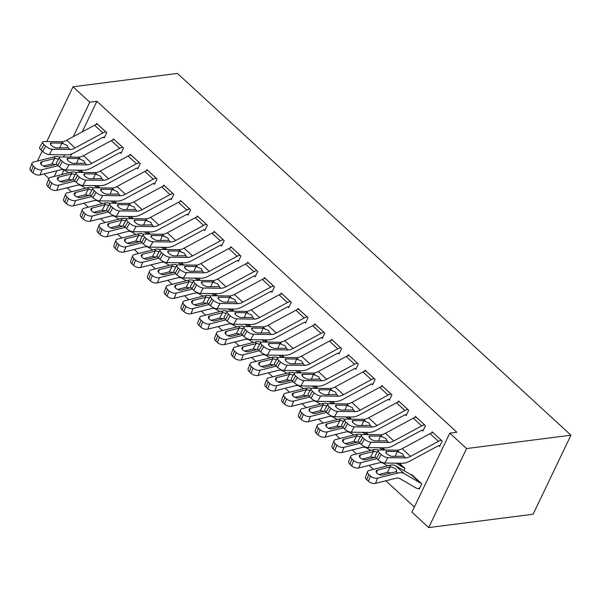 <?xml version="1.0" encoding="UTF-8"?>
<svg xmlns="http://www.w3.org/2000/svg" width="601" height="601" viewBox="0 0 601 601"><rect width="100%" height="100%" fill="white"/><g stroke="black" fill="none" stroke-linecap="round" stroke-linejoin="round"><path stroke-width="0.9" d="M67.117 187.782L71.466 191.779M83.892 203.198L88.242 207.202M100.667 218.621L105.017 222.618M117.443 234.044L121.793 238.041M134.218 249.468L138.568 253.464M150.994 264.883L155.343 268.887M167.769 280.306L172.119 284.303M184.545 295.73L188.894 299.726M201.32 311.153L205.662 315.149M218.095 326.576L222.438 330.573M234.863 341.992L239.213 345.988M251.639 357.415L255.988 361.411M268.414 372.838L272.764 376.835M285.19 388.261L289.539 392.258M301.965 403.677L306.315 407.673M318.74 419.1L323.09 423.096M335.516 434.523L339.865 438.52M352.291 449.946L356.641 453.943M369.067 465.362L373.416 469.358M385.842 480.785L414.389 507.026M48.921 178.459L44.008 173.952M82.232 131.852L96.874 101.291L456.865 432.239L449.788 433.141L411.918 512.172L428.693 527.595L533.087 514.223L570.95 435.192L177.408 73.405L73.022 86.777L89.797 102.2L73.269 136.682M99.841 187.865L97.422 185.641M120.11 152.654L120.944 153.428L123.505 148.086L113.439 138.831L112.92 139.92M133.392 218.711L130.973 216.48M153.661 183.5L154.495 184.267L157.056 178.925L146.99 169.677L146.471 170.767M166.943 249.55L164.524 247.327M187.211 214.339L188.045 215.113L190.607 209.772L180.54 200.516L180.015 201.605M200.494 280.397L198.075 278.173M220.755 245.185L221.596 245.952L224.158 240.61L214.091 231.362L213.565 232.452M234.044 311.235L231.618 309.012M254.306 276.024L255.147 276.798L257.701 271.457L247.642 262.201L247.116 263.291M267.595 342.082L265.169 339.858M287.856 306.871L288.698 307.637L291.252 302.295L281.193 293.048L280.667 294.137M301.139 372.92L298.72 370.697M321.407 337.709L322.249 338.483L324.803 333.142L314.736 323.886L314.218 324.976M334.689 403.767L332.27 401.543M354.958 368.556L355.8 369.322L358.354 363.981L348.287 354.733L347.769 355.822M368.24 434.606L365.821 432.382M388.509 399.395L389.343 400.168L391.905 394.827L381.838 385.572L381.319 386.661M403.917 470.621L404.984 468.389L399.372 463.228M422.06 430.241L422.894 431.007L425.455 425.673L415.389 416.418L414.87 417.507M71.669 153.901L70.144 157.071M63.961 169.985L61.76 174.583M438.835 445.657L439.669 446.43L442.231 441.089L432.164 431.841L431.646 432.93M418.364 488.38L419.205 489.146L421.759 483.813L411.7 474.557L411.482 475.015M405.284 414.818L406.118 415.591L408.68 410.25L398.613 400.995L398.095 402.084M385.016 450.029L382.597 447.805M371.734 383.971L372.575 384.745L375.129 379.404L365.062 370.156L364.544 371.245M351.465 419.19L349.046 416.959M338.183 353.133L339.024 353.906L341.578 348.565L331.512 339.31L330.993 340.399M317.914 388.344L315.495 386.12M304.632 322.286L305.473 323.06L308.028 317.719L297.968 308.471L297.442 309.56M284.363 357.497L281.944 355.274M271.081 291.447L271.922 292.214L274.477 286.88L264.417 277.624L263.892 278.714M250.82 326.659L248.393 324.435M237.53 260.601L238.372 261.375L240.933 256.034L230.867 246.786L230.341 247.875M217.269 295.812L214.85 293.589M206.541 224.421L206.504 224.428A9.255 4.695 132.6 0 0 203.589 225.443L175.71 240.49A13.222 6.709 -47.4 0 1 170.556 241.993L152.985 241.767L149.934 247.139L167.506 247.364A19.833 10.059 -47.4 0 0 175.229 245.103L203.115 230.055A2.644 1.345 132.6 0 1 203.949 229.762L204.821 230.529L207.383 225.195L197.316 215.939L196.79 217.029M183.718 264.973L181.299 262.75M170.436 198.916L171.27 199.69L173.832 194.348L163.765 185.093L163.239 186.19M150.167 234.127L147.748 231.903M136.885 168.077L137.719 168.843L140.281 163.51L130.214 154.254L129.696 155.343M116.617 203.288L114.198 201.065M103.334 137.231L104.168 138.005L106.73 132.663L96.663 123.408L96.145 124.505M83.066 172.442L80.647 170.218M64.592 154.81L63.548 156.989M56.982 170.692L54.21 176.476M73.022 86.777L46.773 141.566M42.213 151.084L37.435 161.053M96.874 101.291L89.797 102.2M449.788 433.141L466.556 448.564L570.95 435.192M428.693 527.595L466.556 448.564M441.389 440.323L441.352 440.323A9.255 4.695 132.6 0 0 438.445 441.337L410.558 456.384A13.222 6.709 -47.4 0 1 405.405 457.894L387.833 457.669L384.783 463.04A5.289 1.886 -150.4 0 1 378.149 459.908L381.199 454.544A5.289 1.886 29.6 0 0 387.833 457.669M440.12 445.491L438.798 445.664A2.644 1.345 132.6 0 0 437.964 445.957L410.077 460.997A19.833 10.059 -47.4 0 1 402.354 463.266L384.783 463.04M433.005 432.607L432.968 432.615A9.255 4.695 132.6 0 0 430.053 433.629L402.167 448.677A13.222 6.709 -47.4 0 1 397.021 450.187L379.441 449.961A5.289 1.886 29.6 0 0 378.202 450.427A5.289 1.886 29.6 0 0 379.524 452.996L381.199 454.544M379.524 452.996L376.466 458.368L378.149 459.908M376.466 458.368A5.289 1.886 -150.4 0 1 375.152 455.798L378.202 450.427M395.218 456.392L397.314 451.554L402.73 453.898L403.602 456.234L392.228 456.354A4.23 1.51 -150.4 0 1 386.916 453.853A4.23 1.51 -150.4 0 1 385.865 451.802A4.23 1.51 -150.4 0 1 386.856 451.419L386.045 452.846M397.314 451.554L386.856 451.419M403.729 456.039L405.405 457.894M420.925 483.039L412.504 475.331A2.644 1.345 -47.4 0 1 411.858 475.233L395.683 465.828A19.833 10.059 132.6 0 0 389.26 465.377L369.157 470.433A5.289 2.787 21.2 0 0 367.579 471.605A5.289 2.787 21.2 0 0 368.759 474.459L366.73 479.696A5.289 2.787 -158.8 0 1 365.551 476.841L367.579 471.605M420.888 483.046A2.644 1.345 -47.4 0 1 420.242 482.941L404.075 473.543A19.833 10.059 132.6 0 0 397.652 473.092L377.541 478.141L375.512 483.384A5.289 2.787 -158.8 0 1 368.405 481.243L366.73 479.696M419.656 488.215L418.326 488.38A9.255 4.695 -47.4 0 1 416.072 488.035L399.898 478.629A13.222 6.709 132.6 0 0 395.616 478.328L375.512 483.384M390.815 466.812L395.804 468.855L396.78 471.056L395.571 471.845L382.784 475.06A4.23 2.231 -158.8 0 1 377.097 473.348A4.23 2.231 -158.8 0 1 376.158 471.064A4.23 2.231 -158.8 0 1 377.42 470.125L390.815 466.812L389.26 465.377M368.405 481.243L370.434 476L368.759 474.459M370.434 476A5.289 2.787 21.2 0 0 377.541 478.141M391.153 472.957L387.344 472.356L378.863 474.49M424.614 424.899L424.584 424.899A9.255 4.695 132.6 0 0 421.669 425.921L393.783 440.961A13.222 6.709 -47.4 0 1 388.637 442.471L371.057 442.246L368.007 447.617A5.289 1.886 -150.4 0 1 361.374 444.492L364.424 439.121A5.289 1.886 29.6 0 0 371.057 442.246M423.344 430.076L422.022 430.241A2.644 1.345 132.6 0 0 421.188 430.534L393.302 445.581A19.833 10.059 -47.4 0 1 385.579 447.843L368.007 447.617M416.23 417.192L416.192 417.192A9.255 4.695 132.6 0 0 413.278 418.206L385.391 433.253A13.222 6.709 -47.4 0 1 380.245 434.763L362.673 434.538A5.289 1.886 29.6 0 0 361.426 435.004A5.289 1.886 29.6 0 0 362.749 437.581L364.424 439.121M362.749 437.581L359.691 442.945L361.374 444.492M359.691 442.945A5.289 1.886 -150.4 0 1 358.376 440.375L361.426 435.004M378.442 440.976L380.538 436.138L385.955 438.475L386.826 440.811L375.452 440.931A4.23 1.51 -150.4 0 1 370.141 438.437A4.23 1.51 -150.4 0 1 369.089 436.379A4.23 1.51 -150.4 0 1 370.081 436.003L369.269 437.423M380.538 436.138L370.081 436.003M386.954 440.623L388.637 442.471M407.839 409.476L407.809 409.484A9.255 4.695 132.6 0 0 404.894 410.498L377.007 425.546A13.222 6.709 -47.4 0 1 371.861 427.048L354.282 426.823L351.232 432.194A5.289 1.886 -150.4 0 1 344.598 429.069L347.648 423.697A5.289 1.886 29.6 0 0 354.282 426.823M406.569 414.652L405.247 414.825A2.644 1.345 132.6 0 0 404.413 415.111L376.526 430.158A19.833 10.059 -47.4 0 1 368.804 432.42L351.232 432.194M399.455 401.768L399.417 401.768A9.255 4.695 132.6 0 0 396.502 402.783L368.616 417.83A13.222 6.709 -47.4 0 1 363.47 419.34L345.898 419.115A5.289 1.886 29.6 0 0 344.651 419.588A5.289 1.886 29.6 0 0 345.973 422.157L347.648 423.697M345.973 422.157L342.923 427.529L344.598 429.069M342.923 427.529A5.289 1.886 -150.4 0 1 341.601 424.952L344.651 419.588M361.667 425.553L363.763 420.715L369.179 423.051L370.051 425.388L358.677 425.516A4.23 1.51 -150.4 0 1 353.365 423.014A4.23 1.51 -150.4 0 1 352.314 420.955A4.23 1.51 -150.4 0 1 353.305 420.58L352.494 422M363.763 420.715L353.305 420.58M370.178 425.2L371.861 427.048M378.45 450.172A19.833 10.059 132.6 0 0 372.485 449.954L352.381 455.01A5.289 2.787 21.2 0 0 350.804 456.182A5.289 2.787 21.2 0 0 351.983 459.036L349.955 464.28A5.289 2.787 -158.8 0 1 348.775 461.425L350.804 456.182M404.15 467.616L404.112 467.623A2.644 1.345 -47.4 0 1 403.466 467.518L396.006 463.183M376.819 458.691L360.765 462.725L358.737 467.961A5.289 2.787 -158.8 0 1 351.63 465.82L349.955 464.28M387.585 465.798L383.122 463.206A13.222 6.709 132.6 0 0 378.84 462.905L358.737 467.961M375.475 457.256L366.009 459.637A4.23 2.231 -158.8 0 1 360.33 457.924A4.23 2.231 -158.8 0 1 359.383 455.641A4.23 2.231 -158.8 0 1 360.645 454.702L374.04 451.389L377.21 452.17M351.63 465.82L353.666 460.584L351.983 459.036M353.666 460.584A5.289 2.787 21.2 0 0 360.765 462.725M374.378 457.534L370.569 456.933L362.095 459.066M361.674 434.748A19.833 10.059 132.6 0 0 355.709 434.538L335.606 439.586A5.289 2.787 21.2 0 0 334.028 440.766A5.289 2.787 21.2 0 0 335.208 443.621L333.179 448.857A5.289 2.787 -158.8 0 1 332 446.002L334.028 440.766M383.085 450.006L379.231 447.76M360.044 443.268L343.997 447.302L341.961 452.538A5.289 2.787 -158.8 0 1 334.855 450.397L333.179 448.857M370.809 450.382L366.347 447.79A13.222 6.709 132.6 0 0 362.065 447.482L341.961 452.538M358.707 441.833L349.234 444.214A4.23 2.231 -158.8 0 1 343.554 442.501A4.23 2.231 -158.8 0 1 342.608 440.217A4.23 2.231 -158.8 0 1 343.87 439.278L357.272 435.965L360.435 436.754M334.855 450.397L336.891 445.161L335.208 443.621M336.891 445.161A5.289 2.787 21.2 0 0 343.997 447.302M357.603 442.111L353.794 441.51L345.32 443.643M391.063 394.053L391.033 394.061A9.255 4.695 132.6 0 0 388.118 395.075L360.232 410.122A13.222 6.709 -47.4 0 1 355.086 411.632L337.507 411.407L334.457 416.771A5.289 1.886 -150.4 0 1 327.823 413.646L330.873 408.274A5.289 1.886 29.6 0 0 337.507 411.407M389.794 399.229L388.471 399.402A2.644 1.345 132.6 0 0 387.637 399.688L359.759 414.735A19.833 10.059 -47.4 0 1 352.036 416.996L334.457 416.771M382.679 386.345L382.642 386.353A9.255 4.695 132.6 0 0 379.727 387.367L351.848 402.407A13.222 6.709 -47.4 0 1 346.694 403.917L329.123 403.692A5.289 1.886 29.6 0 0 327.876 404.165A5.289 1.886 29.6 0 0 329.198 406.734L330.873 408.274M329.198 406.734L326.148 412.106L327.823 413.646M326.148 412.106A5.289 1.886 -150.4 0 1 324.825 409.536L327.876 404.165M344.891 410.13L346.987 405.292L352.404 407.628L353.275 409.972L341.901 410.092A4.23 1.51 -150.4 0 1 336.59 407.591A4.23 1.51 -150.4 0 1 335.538 405.532A4.23 1.51 -150.4 0 1 336.53 405.157L335.726 406.584M346.987 405.292L336.53 405.157M353.403 409.777L355.086 411.632M365.904 370.922L374.258 378.638A9.255 4.695 132.6 0 0 371.343 379.652L343.456 394.699A13.222 6.709 -47.4 0 1 338.31 396.209L320.731 395.984L317.681 401.355A5.289 1.886 -150.4 0 1 311.048 398.223L314.098 392.859A5.289 1.886 29.6 0 0 320.731 395.984M373.018 383.806L371.696 383.979A2.644 1.345 132.6 0 0 370.862 384.272L342.983 399.312A19.833 10.059 -47.4 0 1 335.26 401.581L317.681 401.355M365.866 370.93A9.255 4.695 132.6 0 0 362.951 371.944L335.073 386.991A13.222 6.709 -47.4 0 1 329.919 388.501L312.347 388.269A5.289 1.886 29.6 0 0 311.1 388.742A5.289 1.886 29.6 0 0 312.422 391.311L314.098 392.859M312.422 391.311L309.372 396.683L311.048 398.223M309.372 396.683A5.289 1.886 -150.4 0 1 308.05 394.113L311.1 388.742M328.116 394.707L330.212 389.869L335.628 392.205L336.5 394.549L325.126 394.669A4.23 1.51 -150.4 0 1 319.815 392.168A4.23 1.51 -150.4 0 1 318.763 390.117A4.23 1.51 -150.4 0 1 319.755 389.733L318.951 391.161M330.212 389.869L319.755 389.733M336.635 394.354L338.31 396.209M344.906 419.325A19.833 10.059 132.6 0 0 338.934 419.115L318.83 424.171A5.289 2.787 21.2 0 0 317.253 425.343A5.289 2.787 21.2 0 0 318.432 428.197L316.404 433.434A5.289 2.787 -158.8 0 1 315.224 430.579L317.253 425.343M366.31 434.583L362.456 432.337M343.269 427.844L327.222 431.879L325.186 437.115A5.289 2.787 -158.8 0 1 318.079 434.974L316.404 433.434M354.034 434.959L349.572 432.367A13.222 6.709 132.6 0 0 345.29 432.066L325.186 437.115M341.931 426.417L332.458 428.791A4.23 2.231 -158.8 0 1 326.779 427.078A4.23 2.231 -158.8 0 1 325.832 424.794A4.23 2.231 -158.8 0 1 327.094 423.863L340.497 420.542L343.659 421.331M318.079 434.974L320.115 429.738L318.432 428.197M320.115 429.738A5.289 2.787 21.2 0 0 327.222 431.879M340.827 426.687L337.018 426.094L328.544 428.22M328.131 403.91A19.833 10.059 132.6 0 0 322.159 403.692L302.055 408.748A5.289 2.787 21.2 0 0 300.477 409.92A5.289 2.787 21.2 0 0 301.657 412.774L299.629 418.011A5.289 2.787 -158.8 0 1 298.449 415.156L300.477 409.92M349.542 419.16L345.68 416.921M326.493 412.421L310.447 416.455L308.411 421.699A5.289 2.787 -158.8 0 1 301.304 419.558L299.629 418.011M337.259 419.536L332.796 416.944A13.222 6.709 132.6 0 0 328.522 416.643L308.411 421.699M325.156 410.994L315.683 413.375A4.23 2.231 -158.8 0 1 310.003 411.662A4.23 2.231 -158.8 0 1 309.057 409.379A4.23 2.231 -158.8 0 1 310.319 408.44L323.721 405.127L326.884 405.908M301.304 419.558L303.34 414.314L301.657 412.774M303.34 414.314A5.289 2.787 21.2 0 0 310.447 416.455M324.052 411.272L320.25 410.671L311.769 412.804M357.512 363.214L357.482 363.214A9.255 4.695 132.6 0 0 354.567 364.236L326.681 379.276A13.222 6.709 -47.4 0 1 321.535 380.786L303.956 380.561L300.906 385.932A5.289 1.886 -150.4 0 1 294.272 382.807L297.322 377.436A5.289 1.886 29.6 0 0 303.956 380.561M356.243 368.39L354.921 368.556A2.644 1.345 132.6 0 0 354.087 368.849L326.208 383.896A19.833 10.059 -47.4 0 1 318.485 386.158L300.906 385.932M349.128 355.499L349.091 355.507A9.255 4.695 132.6 0 0 346.176 356.521L318.297 371.568A13.222 6.709 -47.4 0 1 313.144 373.078L295.572 372.853A5.289 1.886 29.6 0 0 294.325 373.319A5.289 1.886 29.6 0 0 295.647 375.895L297.322 377.436M295.647 375.895L292.597 381.259L294.272 382.807M292.597 381.259A5.289 1.886 -150.4 0 1 291.275 378.69L294.325 373.319M311.341 379.291L313.437 374.446L318.853 376.789L319.724 379.126L308.351 379.246A4.23 1.51 -150.4 0 1 303.039 376.752A4.23 1.51 -150.4 0 1 301.987 374.693A4.23 1.51 -150.4 0 1 302.979 374.318L302.175 375.738M313.437 374.446L302.979 374.318M319.86 378.938L321.535 380.786M311.356 388.486A19.833 10.059 132.6 0 0 305.391 388.269L285.28 393.324A5.289 2.787 21.2 0 0 283.702 394.496A5.289 2.787 21.2 0 0 284.889 397.351L282.853 402.595A5.289 2.787 -158.8 0 1 281.674 399.74L283.702 394.496M332.766 403.737L328.905 401.498M309.718 397.006L293.671 401.04L291.635 406.276A5.289 2.787 -158.8 0 1 284.528 404.135L282.853 402.595M320.483 404.112L316.028 401.521A13.222 6.709 132.6 0 0 311.746 401.22L291.635 406.276M308.381 395.571L298.907 397.952A4.23 2.231 -158.8 0 1 293.228 396.239A4.23 2.231 -158.8 0 1 292.281 393.955A4.23 2.231 -158.8 0 1 293.543 393.016L306.946 389.703L310.108 390.485M284.528 404.135L286.564 398.899L284.889 397.351M286.564 398.899A5.289 2.787 21.2 0 0 293.671 401.04M307.276 395.849L303.475 395.248L294.993 397.381M340.744 347.791L340.707 347.799A9.255 4.695 132.6 0 0 337.792 348.813L309.906 363.86A13.222 6.709 -47.4 0 1 304.76 365.363L287.18 365.138L284.13 370.509A5.289 1.886 -150.4 0 1 277.497 367.384L280.547 362.012A5.289 1.886 29.6 0 0 287.18 365.138M339.467 352.967L338.145 353.133A2.644 1.345 132.6 0 0 337.311 353.426L309.432 368.473A19.833 10.059 -47.4 0 1 301.71 370.734L284.13 370.509M332.353 340.083L332.315 340.083A9.255 4.695 132.6 0 0 329.401 341.098L301.522 356.145A13.222 6.709 -47.4 0 1 296.368 357.655L278.796 357.43A5.289 1.886 29.6 0 0 277.549 357.903A5.289 1.886 29.6 0 0 278.872 360.472L280.547 362.012M278.872 360.472L275.821 365.844L277.497 367.384M275.821 365.844A5.289 1.886 -150.4 0 1 274.499 363.267L277.549 357.903M294.565 363.868L296.661 359.03L302.078 361.366L302.949 363.703L291.575 363.83A4.23 1.51 -150.4 0 1 286.271 361.329A4.23 1.51 -150.4 0 1 285.212 359.27A4.23 1.51 -150.4 0 1 286.204 358.895L285.4 360.315M296.661 359.03L286.204 358.895M303.084 363.515L304.76 365.363M294.58 373.063A19.833 10.059 132.6 0 0 288.615 372.853L268.504 377.901A5.289 2.787 21.2 0 0 266.934 379.073A5.289 2.787 21.2 0 0 268.114 381.928L266.078 387.172A5.289 2.787 -158.8 0 1 264.898 384.317L266.934 379.073M315.991 388.321L312.129 386.075M292.942 381.582L276.896 385.617L274.86 390.853A5.289 2.787 -158.8 0 1 267.753 388.712L266.078 387.172M303.708 388.697L299.253 386.097A13.222 6.709 132.6 0 0 294.971 385.797L274.86 390.853M291.605 380.148L282.139 382.529A4.23 2.231 -158.8 0 1 276.452 380.816A4.23 2.231 -158.8 0 1 275.506 378.532A4.23 2.231 -158.8 0 1 276.768 377.593L290.17 374.28L293.333 375.069M267.753 388.712L269.789 383.476L268.114 381.928M269.789 383.476A5.289 2.787 21.2 0 0 276.896 385.617M290.501 380.425L286.7 379.824L278.218 381.958M323.969 332.368L323.931 332.376A9.255 4.695 132.6 0 0 321.017 333.39L293.13 348.437A13.222 6.709 -47.4 0 1 287.984 349.947L270.405 349.722L267.355 355.086A5.289 1.886 -150.4 0 1 260.721 351.961L263.771 346.589A5.289 1.886 29.6 0 0 270.405 349.722M322.692 337.544L321.37 337.717A2.644 1.345 132.6 0 0 320.543 338.002L292.657 353.05A19.833 10.059 -47.4 0 1 284.934 355.311L267.355 355.086M315.578 324.66L315.54 324.668A9.255 4.695 132.6 0 0 312.633 325.682L284.746 340.722A13.222 6.709 -47.4 0 1 279.593 342.232L262.021 342.007A5.289 1.886 29.6 0 0 260.774 342.48A5.289 1.886 29.6 0 0 262.096 345.049L263.771 346.589M262.096 345.049L259.046 350.421L260.721 351.961M259.046 350.421A5.289 1.886 -150.4 0 1 257.724 347.851L260.774 342.48M277.79 348.445L279.886 343.607L285.31 345.943L286.174 348.287L274.8 348.407A4.23 1.51 -150.4 0 1 269.496 345.906A4.23 1.51 -150.4 0 1 268.437 343.847A4.23 1.51 -150.4 0 1 269.436 343.471L268.624 344.899M279.886 343.607L269.436 343.471M286.309 348.092L287.984 349.947M277.805 357.64A19.833 10.059 132.6 0 0 271.84 357.43L251.729 362.486A5.289 2.787 21.2 0 0 250.159 363.658A5.289 2.787 21.2 0 0 251.338 366.512L249.302 371.749A5.289 2.787 -158.8 0 1 248.123 368.894L250.159 363.658M299.215 372.898L295.354 370.652M276.167 366.159L260.12 370.193L258.084 375.43A5.289 2.787 -158.8 0 1 250.985 373.289L249.302 371.749M286.932 373.274L282.478 370.682A13.222 6.709 132.6 0 0 278.195 370.381L258.084 375.43M274.83 364.732L265.364 367.106A4.23 2.231 -158.8 0 1 259.677 365.393A4.23 2.231 -158.8 0 1 258.73 363.109A4.23 2.231 -158.8 0 1 259.993 362.178L273.395 358.857L276.558 359.646M250.985 373.289L253.013 368.052L251.338 366.512M253.013 368.052A5.289 2.787 21.2 0 0 260.12 370.193M273.725 365.002L269.924 364.409L261.443 366.535M307.194 316.952L307.156 316.952A9.255 4.695 132.6 0 0 304.241 317.967L276.355 333.014A13.222 6.709 -47.4 0 1 271.209 334.524L253.63 334.299L250.579 339.67A5.289 1.886 -150.4 0 1 243.946 336.537L246.996 331.174A5.289 1.886 29.6 0 0 253.63 334.299M305.917 322.121L304.594 322.294A2.644 1.345 132.6 0 0 303.768 322.587L275.882 337.627A19.833 10.059 -47.4 0 1 268.159 339.896L250.579 339.67M298.802 309.237L298.765 309.245A9.255 4.695 132.6 0 0 295.857 310.259L267.971 325.306A13.222 6.709 -47.4 0 1 262.825 326.816L245.246 326.583A5.289 1.886 29.6 0 0 244.006 327.057A5.289 1.886 29.6 0 0 245.321 329.626L246.996 331.174M245.321 329.626L242.271 334.997L243.946 336.537M242.271 334.997A5.289 1.886 -150.4 0 1 240.948 332.428L244.006 327.057M261.014 333.022L263.11 328.184L268.534 330.52L269.398 332.864L258.024 332.984A4.23 1.51 -150.4 0 1 252.72 330.482A4.23 1.51 -150.4 0 1 251.661 328.424A4.23 1.51 -150.4 0 1 252.66 328.048L251.849 329.476M263.11 328.184L252.66 328.048M269.533 332.669L271.209 334.524M261.029 342.224A19.833 10.059 132.6 0 0 255.064 342.007L234.953 347.062A5.289 2.787 21.2 0 0 233.383 348.234A5.289 2.787 21.2 0 0 234.563 351.089L232.527 356.325A5.289 2.787 -158.8 0 1 231.347 353.471L233.383 348.234M282.44 357.475L278.579 355.236M259.392 350.736L243.345 354.77L241.309 360.014A5.289 2.787 -158.8 0 1 234.21 357.873L232.527 356.325M270.157 357.85L265.702 355.259A13.222 6.709 132.6 0 0 261.42 354.958L241.309 360.014M258.054 349.309L248.589 351.69A4.23 2.231 -158.8 0 1 242.902 349.977A4.23 2.231 -158.8 0 1 241.955 347.694A4.23 2.231 -158.8 0 1 243.217 346.754L256.619 343.441L259.782 344.223M234.21 357.873L236.238 352.629L234.563 351.089M236.238 352.629A5.289 2.787 21.2 0 0 243.345 354.77M256.95 349.587L253.149 348.986L244.667 351.119M290.418 301.529L290.381 301.529A9.255 4.695 132.6 0 0 287.466 302.543L259.579 317.591A13.222 6.709 -47.4 0 1 254.433 319.101L236.854 318.876L233.804 324.247A5.289 1.886 -150.4 0 1 227.17 321.122L230.221 315.75A5.289 1.886 29.6 0 0 236.854 318.876M289.149 306.705L287.819 306.871A2.644 1.345 132.6 0 0 286.993 307.164L259.106 322.211A19.833 10.059 -47.4 0 1 251.383 324.472L233.804 324.247M282.027 293.814L281.997 293.821A9.255 4.695 132.6 0 0 279.082 294.836L251.195 309.883A13.222 6.709 -47.4 0 1 246.049 311.393L228.47 311.168A5.289 1.886 29.6 0 0 227.231 311.634A5.289 1.886 29.6 0 0 228.545 314.21L230.221 315.75M228.545 314.21L225.495 319.574L227.17 321.122M225.495 319.574A5.289 1.886 -150.4 0 1 224.173 317.005L227.231 311.634M244.246 317.606L246.335 312.76L251.759 315.104L252.63 317.441L241.249 317.561A4.23 1.51 -150.4 0 1 235.945 315.059A4.23 1.51 -150.4 0 1 234.886 313.008A4.23 1.51 -150.4 0 1 235.885 312.633L235.074 314.053M246.335 312.76L235.885 312.633M252.758 317.253L254.433 319.101M244.254 326.801A19.833 10.059 132.6 0 0 238.289 326.583L218.178 331.639A5.289 2.787 21.2 0 0 216.608 332.811A5.289 2.787 21.2 0 0 217.787 335.666L215.751 340.91A5.289 2.787 -158.8 0 1 214.572 338.055L216.608 332.811M265.665 342.052L261.803 339.813M242.616 335.32L226.569 339.355L224.541 344.591A5.289 2.787 -158.8 0 1 217.434 342.45L215.751 340.91M253.382 342.427L248.927 339.835A13.222 6.709 132.6 0 0 244.645 339.535L224.541 344.591M241.279 333.886L231.813 336.267A4.23 2.231 -158.8 0 1 226.126 334.554A4.23 2.231 -158.8 0 1 225.18 332.27A4.23 2.231 -158.8 0 1 226.442 331.331L239.844 328.018L243.014 328.8M217.434 342.45L219.463 337.206L217.787 335.666M219.463 337.206A5.289 2.787 21.2 0 0 226.569 339.355M240.175 334.164L236.373 333.563L227.892 335.696M273.643 286.106L273.605 286.114A9.255 4.695 132.6 0 0 270.69 287.128L242.804 302.175A13.222 6.709 -47.4 0 1 237.658 303.678L220.086 303.452L217.029 308.824A5.289 1.886 -150.4 0 1 210.395 305.699L213.445 300.327A5.289 1.886 29.6 0 0 220.086 303.452M272.373 291.282L271.051 291.447A2.644 1.345 132.6 0 0 270.217 291.74L242.331 306.788A19.833 10.059 -47.4 0 1 234.608 309.049L217.029 308.824M265.251 278.398L265.221 278.398A9.255 4.695 132.6 0 0 262.306 279.412L234.42 294.46A13.222 6.709 -47.4 0 1 229.274 295.97L211.695 295.745A5.289 1.886 29.6 0 0 210.455 296.218A5.289 1.886 29.6 0 0 211.77 298.787L213.445 300.327M211.77 298.787L208.72 304.159L210.395 305.699M208.72 304.159A5.289 1.886 -150.4 0 1 207.398 301.582L210.455 296.218M227.471 302.183L229.559 297.345L234.983 299.681L235.855 302.018L224.474 302.145A4.23 1.51 -150.4 0 1 219.17 299.644A4.23 1.51 -150.4 0 1 218.11 297.585A4.23 1.51 -150.4 0 1 219.11 297.21L218.298 298.629M229.559 297.345L219.11 297.21M235.983 301.83L237.658 303.678M227.478 311.378A19.833 10.059 132.6 0 0 221.514 311.168L201.41 316.216A5.289 2.787 21.2 0 0 199.832 317.388A5.289 2.787 21.2 0 0 201.012 320.243L198.976 325.487A5.289 2.787 -158.8 0 1 197.797 322.632L199.832 317.388M248.889 326.636L245.028 324.39M225.841 319.897L209.794 323.931L207.766 329.168A5.289 2.787 -158.8 0 1 200.659 327.027L198.976 325.487M236.606 327.012L232.151 324.412A13.222 6.709 132.6 0 0 227.869 324.112L207.766 329.168M224.504 318.462L215.038 320.844A4.23 2.231 -158.8 0 1 209.351 319.131A4.23 2.231 -158.8 0 1 208.404 316.847A4.23 2.231 -158.8 0 1 209.666 315.908L223.069 312.595L226.239 313.384M200.659 327.027L202.687 321.79L201.012 320.243M202.687 321.79A5.289 2.787 21.2 0 0 209.794 323.931M223.407 318.74L219.598 318.139L211.116 320.273M256.867 270.683L256.83 270.69A9.255 4.695 132.6 0 0 253.915 271.705L226.036 286.752A13.222 6.709 -47.4 0 1 220.883 288.262L203.311 288.037L200.253 293.401A5.289 1.886 -150.4 0 1 193.62 290.275L196.677 284.904A5.289 1.886 29.6 0 0 203.311 288.037M255.598 275.859L254.276 276.032A2.644 1.345 132.6 0 0 253.442 276.317L225.555 291.365A19.833 10.059 -47.4 0 1 217.832 293.626L200.253 293.401M248.476 262.975L248.446 262.983A9.255 4.695 132.6 0 0 245.531 263.997L217.645 279.037A13.222 6.709 -47.4 0 1 212.499 280.547L194.919 280.321A5.289 1.886 29.6 0 0 193.68 280.795A5.289 1.886 29.6 0 0 194.994 283.364L196.677 284.904M194.994 283.364L191.944 288.735L193.62 290.275M191.944 288.735A5.289 1.886 -150.4 0 1 190.63 286.166L193.68 280.795M210.696 286.76L212.784 281.922L218.208 284.258L219.08 286.602L207.698 286.722A4.23 1.51 -150.4 0 1 202.394 284.22A4.23 1.51 -150.4 0 1 201.335 282.162A4.23 1.51 -150.4 0 1 202.334 281.786L201.523 283.214M212.784 281.922L202.334 281.786M219.207 286.407L220.883 288.262M210.703 295.955A19.833 10.059 132.6 0 0 204.738 295.745L184.635 300.8A5.289 2.787 21.2 0 0 183.057 301.972A5.289 2.787 21.2 0 0 184.237 304.827L182.201 310.063A5.289 2.787 -158.8 0 1 181.021 307.209L183.057 301.972M232.114 311.213L228.252 308.967M209.065 304.474L193.019 308.508L190.99 313.745A5.289 2.787 -158.8 0 1 183.883 311.603L182.201 310.063M219.831 311.588L215.376 308.997A13.222 6.709 132.6 0 0 211.094 308.696L190.99 313.745M207.728 303.047L198.262 305.421A4.23 2.231 -158.8 0 1 192.575 303.708A4.23 2.231 -158.8 0 1 191.636 301.424A4.23 2.231 -158.8 0 1 192.891 300.485L206.293 297.172L209.464 297.961M183.883 311.603L185.912 306.367L184.237 304.827M185.912 306.367A5.289 2.787 21.2 0 0 193.019 308.508M206.631 303.317L202.822 302.724L194.341 304.85M240.092 255.267L240.054 255.267A9.255 4.695 132.6 0 0 237.14 256.281L209.261 271.329A13.222 6.709 -47.4 0 1 204.107 272.839L186.535 272.614L183.485 277.985A5.289 1.886 -150.4 0 1 176.844 274.852L179.902 269.488A5.289 1.886 29.6 0 0 186.535 272.614M238.822 260.436L237.5 260.609A2.644 1.345 132.6 0 0 236.666 260.902L208.78 275.942A19.833 10.059 -47.4 0 1 201.057 278.21L183.485 277.985M231.701 247.552L231.67 247.559A9.255 4.695 132.6 0 0 228.756 248.574L200.869 263.621A13.222 6.709 -47.4 0 1 195.723 265.131L178.144 264.898A5.289 1.886 29.6 0 0 176.904 265.372A5.289 1.886 29.6 0 0 178.219 267.941L179.902 269.488M178.219 267.941L175.169 273.312L176.844 274.852M175.169 273.312A5.289 1.886 -150.4 0 1 173.854 270.743L176.904 265.372M193.92 271.336L196.016 266.498L201.433 268.835L202.304 271.179L190.923 271.299A4.23 1.51 -150.4 0 1 185.619 268.797A4.23 1.51 -150.4 0 1 184.56 266.739A4.23 1.51 -150.4 0 1 185.559 266.363L184.747 267.791M196.016 266.498L185.559 266.363M202.432 270.983L204.107 272.839M193.928 280.539A19.833 10.059 132.6 0 0 187.963 280.321L167.859 285.377A5.289 2.787 21.2 0 0 166.282 286.549A5.289 2.787 21.2 0 0 167.461 289.404L165.433 294.64A5.289 2.787 -158.8 0 1 164.253 291.785L166.282 286.549M215.338 295.79L211.477 293.551M192.29 289.051L176.243 293.085L174.215 298.329A5.289 2.787 -158.8 0 1 167.108 296.188L165.433 294.64M203.063 296.165L198.6 293.573A13.222 6.709 132.6 0 0 194.318 293.273L174.215 298.329M190.953 287.624L181.487 290.005A4.23 2.231 -158.8 0 1 175.8 288.292A4.23 2.231 -158.8 0 1 174.861 286.008A4.23 2.231 -158.8 0 1 176.116 285.069L189.518 281.756L192.688 282.538M167.108 296.188L169.136 290.944L167.461 289.404M169.136 290.944A5.289 2.787 21.2 0 0 176.243 293.085M189.856 287.902L186.047 287.301L177.565 289.434M223.317 239.844L223.279 239.844A9.255 4.695 132.6 0 0 220.364 240.858L192.485 255.906A13.222 6.709 -47.4 0 1 187.332 257.416L169.76 257.19L166.71 262.562A5.289 1.886 -150.4 0 1 160.069 259.437L163.126 254.065A5.289 1.886 29.6 0 0 169.76 257.19M222.047 245.02L220.725 245.185A2.644 1.345 132.6 0 0 219.891 245.478L192.004 260.526A19.833 10.059 -47.4 0 1 184.282 262.787L166.71 262.562M214.925 232.129L214.895 232.136A9.255 4.695 132.6 0 0 211.98 233.15L184.094 248.198A13.222 6.709 -47.4 0 1 178.948 249.708L161.369 249.483A5.289 1.886 29.6 0 0 160.129 249.948A5.289 1.886 29.6 0 0 161.444 252.525L163.126 254.065M161.444 252.525L158.394 257.889L160.069 259.437M158.394 257.889A5.289 1.886 -150.4 0 1 157.079 255.32L160.129 249.948M177.145 255.921L179.241 251.075L184.657 253.419L185.529 255.756L174.147 255.876A4.23 1.51 -150.4 0 1 168.843 253.374A4.23 1.51 -150.4 0 1 167.792 251.323A4.23 1.51 -150.4 0 1 168.783 250.94L167.972 252.367M179.241 251.075L168.783 250.94M185.656 255.568L187.332 257.416M177.152 265.116A19.833 10.059 132.6 0 0 171.187 264.898L151.084 269.954A5.289 2.787 21.2 0 0 149.506 271.126A5.289 2.787 21.2 0 0 150.686 273.981L148.657 279.225A5.289 2.787 -158.8 0 1 147.478 276.37L149.506 271.126M198.563 280.366L194.701 278.128M175.515 273.635L159.468 277.662L157.439 282.906A5.289 2.787 -158.8 0 1 150.333 280.765L148.657 279.225M186.287 280.742L181.825 278.15A13.222 6.709 132.6 0 0 177.543 277.85L157.439 282.906M174.177 272.2L164.712 274.582A4.23 2.231 -158.8 0 1 159.025 272.869A4.23 2.231 -158.8 0 1 158.086 270.585A4.23 2.231 -158.8 0 1 159.34 269.646L172.742 266.333L175.913 267.114M150.333 280.765L152.361 275.521L150.686 273.981M152.361 275.521A5.289 2.787 21.2 0 0 159.468 277.662M173.08 272.478L169.272 271.877L160.79 274.011M203.949 229.762L205.272 229.597M198.157 216.713L198.12 216.713A9.255 4.695 132.6 0 0 195.205 217.727L167.318 232.775A13.222 6.709 -47.4 0 1 162.172 234.285L144.593 234.059A5.289 1.886 29.6 0 0 143.354 234.533A5.289 1.886 29.6 0 0 144.668 237.102L146.351 238.642A5.289 1.886 29.6 0 0 152.985 241.767M144.668 237.102L141.618 242.473L143.301 244.014L146.351 238.642M141.618 242.473A5.289 1.886 -150.4 0 1 140.303 239.897L143.354 234.533M149.934 247.139A5.289 1.886 -150.4 0 1 143.301 244.014M160.369 240.498L162.465 235.66L167.882 237.996L168.753 240.332L157.372 240.46A4.23 1.51 -150.4 0 1 152.068 237.958A4.23 1.51 -150.4 0 1 151.016 235.9A4.23 1.51 -150.4 0 1 152.008 235.524L151.197 236.944M162.465 235.66L152.008 235.524M168.881 240.145L170.556 241.993M160.377 249.693A19.833 10.059 132.6 0 0 154.412 249.483L134.308 254.531A5.289 2.787 21.2 0 0 132.731 255.703A5.289 2.787 21.2 0 0 133.91 258.558L131.882 263.801A5.289 2.787 -158.8 0 1 130.702 260.947L132.731 255.703M181.787 264.951L177.934 262.705M158.739 258.212L142.692 262.246L140.664 267.483A5.289 2.787 -158.8 0 1 133.557 265.341L131.882 263.801M169.512 265.326L165.05 262.727A13.222 6.709 132.6 0 0 160.767 262.427L140.664 267.483M157.402 256.777L147.936 259.159A4.23 2.231 -158.8 0 1 142.249 257.446A4.23 2.231 -158.8 0 1 141.31 255.162A4.23 2.231 -158.8 0 1 142.565 254.223L155.967 250.91L159.137 251.699M133.557 265.341L135.586 260.105L133.91 258.558M135.586 260.105A5.289 2.787 21.2 0 0 142.692 262.246M156.305 257.055L152.496 256.454L144.015 258.588M189.766 208.998L189.728 209.005A9.255 4.695 132.6 0 0 186.821 210.019L158.934 225.067A13.222 6.709 -47.4 0 1 153.781 226.577L136.209 226.344L133.159 231.716A5.289 1.886 -150.4 0 1 126.526 228.59L129.576 223.219A5.289 1.886 29.6 0 0 136.209 226.344M188.496 214.174L187.174 214.347A2.644 1.345 132.6 0 0 186.34 214.632L158.454 229.68A19.833 10.059 -47.4 0 1 150.731 231.941L133.159 231.716M181.382 201.29L181.344 201.29A9.255 4.695 132.6 0 0 178.429 202.312L150.543 217.352A13.222 6.709 -47.4 0 1 145.397 218.862L127.818 218.636A5.289 1.886 29.6 0 0 126.578 219.11A5.289 1.886 29.6 0 0 127.893 221.679L129.576 223.219M127.893 221.679L124.843 227.05L126.526 228.59M124.843 227.05A5.289 1.886 -150.4 0 1 123.528 224.481L126.578 219.11M143.594 225.075L145.69 220.236L151.106 222.573L151.978 224.917L140.604 225.037A4.23 1.51 -150.4 0 1 135.293 222.535A4.23 1.51 -150.4 0 1 134.241 220.477A4.23 1.51 -150.4 0 1 135.233 220.101L134.421 221.529M145.69 220.236L135.233 220.101M152.106 224.721L153.781 226.577M143.601 234.27A19.833 10.059 132.6 0 0 137.637 234.059L117.533 239.115A5.289 2.787 21.2 0 0 115.955 240.287A5.289 2.787 21.2 0 0 117.135 243.142L115.107 248.378A5.289 2.787 -158.8 0 1 113.927 245.524L115.955 240.287M165.012 249.528L161.158 247.281M141.964 242.789L125.917 246.823L123.889 252.059A5.289 2.787 -158.8 0 1 116.782 249.918L115.107 248.378M152.737 249.903L148.274 247.311A13.222 6.709 132.6 0 0 143.992 247.011L123.889 252.059M140.626 241.362L131.161 243.736A4.23 2.231 -158.8 0 1 125.474 242.023A4.23 2.231 -158.8 0 1 124.535 239.739A4.23 2.231 -158.8 0 1 125.797 238.8L139.192 235.487L142.362 236.276M116.782 249.918L118.81 244.682L117.135 243.142M118.81 244.682A5.289 2.787 21.2 0 0 125.917 246.823M139.53 241.632L135.721 241.039L127.239 243.165M172.99 193.575L172.953 193.582A9.255 4.695 132.6 0 0 170.045 194.596L142.159 209.644A13.222 6.709 -47.4 0 1 137.005 211.154L119.434 210.928L116.384 216.292A5.289 1.886 -150.4 0 1 109.75 213.167L112.8 207.803A5.289 1.886 29.6 0 0 119.434 210.928M171.721 198.751L170.399 198.923A2.644 1.345 132.6 0 0 169.565 199.209L141.678 214.256A19.833 10.059 -47.4 0 1 133.955 216.525L116.384 216.292M164.606 185.867L164.569 185.874A9.255 4.695 132.6 0 0 161.654 186.888L133.768 201.936A13.222 6.709 -47.4 0 1 128.622 203.439L111.042 203.213A5.289 1.886 29.6 0 0 109.803 203.686A5.289 1.886 29.6 0 0 111.125 206.256L112.8 207.803M111.125 206.256L108.067 211.627L109.75 213.167M108.067 211.627A5.289 1.886 -150.4 0 1 106.753 209.058L109.803 203.686M126.819 209.651L128.915 204.813L134.331 207.15L135.202 209.494L123.829 209.614A4.23 1.51 -150.4 0 1 118.517 207.112A4.23 1.51 -150.4 0 1 117.465 205.054A4.23 1.51 -150.4 0 1 118.457 204.678L117.646 206.105M128.915 204.813L118.457 204.678M135.33 209.298L137.005 211.154M126.826 218.854A19.833 10.059 132.6 0 0 120.861 218.636L100.758 223.692A5.289 2.787 21.2 0 0 99.18 224.864A5.289 2.787 21.2 0 0 100.359 227.719L98.331 232.955A5.289 2.787 -158.8 0 1 97.152 230.1L99.18 224.864M148.237 234.105L144.383 231.858M125.196 227.366L109.142 231.4L107.113 236.644A5.289 2.787 -158.8 0 1 100.006 234.503L98.331 232.955M135.961 234.48L131.499 231.888A13.222 6.709 132.6 0 0 127.217 231.588L107.113 236.644M123.851 225.938L114.385 228.32A4.23 2.231 -158.8 0 1 108.698 226.607A4.23 2.231 -158.8 0 1 107.759 224.323A4.23 2.231 -158.8 0 1 109.021 223.384L122.416 220.071L125.586 220.852M100.006 234.503L102.035 229.259L100.359 227.719M102.035 229.259A5.289 2.787 21.2 0 0 109.142 231.4M122.754 226.216L118.945 225.615L110.464 227.749M156.215 178.159L156.177 178.159A9.255 4.695 132.6 0 0 153.27 179.173L125.384 194.221A13.222 6.709 -47.4 0 1 120.238 195.731L102.658 195.505L99.608 200.877A5.289 1.886 -150.4 0 1 92.975 197.752L96.025 192.38A5.289 1.886 29.6 0 0 102.658 195.505M154.945 183.335L153.623 183.5A2.644 1.345 132.6 0 0 152.789 183.793L124.903 198.841A19.833 10.059 -47.4 0 1 117.18 201.102L99.608 200.877M147.831 170.444L147.793 170.451A9.255 4.695 132.6 0 0 144.879 171.465L116.992 186.513A13.222 6.709 -47.4 0 1 111.846 188.023L94.274 187.797A5.289 1.886 29.6 0 0 93.027 188.263A5.289 1.886 29.6 0 0 94.349 190.84L96.025 192.38M94.349 190.84L91.292 196.204L92.975 197.752M91.292 196.204A5.289 1.886 -150.4 0 1 89.977 193.635L93.027 188.263M110.043 194.228L112.139 189.39L117.556 191.734L118.427 194.07L107.053 194.191A4.23 1.51 -150.4 0 1 101.742 191.689A4.23 1.51 -150.4 0 1 100.69 189.638A4.23 1.51 -150.4 0 1 101.682 189.255L100.87 190.682M112.139 189.39L101.682 189.255M118.555 193.883L120.238 195.731M110.051 203.431A19.833 10.059 132.6 0 0 104.086 203.213L83.982 208.269A5.289 2.787 21.2 0 0 82.405 209.441A5.289 2.787 21.2 0 0 83.584 212.296L81.556 217.532A5.289 2.787 -158.8 0 1 80.376 214.677L82.405 209.441M131.461 218.681L127.607 216.443M108.42 211.943L92.366 215.977L90.338 221.221A5.289 2.787 -158.8 0 1 83.231 219.08L81.556 217.532M119.186 219.057L114.723 216.465A13.222 6.709 132.6 0 0 110.441 216.165L90.338 221.221M107.076 210.515L97.61 212.897A4.23 2.231 -158.8 0 1 91.93 211.184A4.23 2.231 -158.8 0 1 90.984 208.9A4.23 2.231 -158.8 0 1 92.246 207.961L105.641 204.648L108.811 205.429M83.231 219.08L85.267 213.836L83.584 212.296M85.267 213.836A5.289 2.787 21.2 0 0 92.366 215.977M105.979 210.793L102.17 210.192L93.688 212.326M139.44 162.736L139.409 162.743A9.255 4.695 132.6 0 0 136.495 163.757L108.608 178.797A13.222 6.709 -47.4 0 1 103.462 180.308L85.883 180.082L82.833 185.454A5.289 1.886 -150.4 0 1 76.199 182.328L79.249 176.957A5.289 1.886 29.6 0 0 85.883 180.082M138.17 167.912L136.848 168.077A2.644 1.345 132.6 0 0 136.014 168.37L108.127 183.418A19.833 10.059 -47.4 0 1 100.405 185.679L82.833 185.454M131.056 155.028L131.018 155.028A9.255 4.695 132.6 0 0 128.103 156.042L100.217 171.09A13.222 6.709 -47.4 0 1 95.071 172.6L77.499 172.374A5.289 1.886 29.6 0 0 76.252 172.848A5.289 1.886 29.6 0 0 77.574 175.417L79.249 176.957M77.574 175.417L74.524 180.788L76.199 182.328M74.524 180.788A5.289 1.886 -150.4 0 1 73.202 178.212L76.252 172.848M93.268 178.813L95.364 173.974L100.78 176.311L101.652 178.647L90.278 178.775A4.23 1.51 -150.4 0 1 84.966 176.273A4.23 1.51 -150.4 0 1 83.915 174.215A4.23 1.51 -150.4 0 1 84.906 173.839L84.095 175.259M95.364 173.974L84.906 173.839M101.779 178.459L103.462 180.308M93.275 188.008A19.833 10.059 132.6 0 0 87.31 187.797L67.207 192.846A5.289 2.787 21.2 0 0 65.629 194.018A5.289 2.787 21.2 0 0 66.809 196.873L64.78 202.116A5.289 2.787 -158.8 0 1 63.601 199.262L65.629 194.018M114.686 203.266L110.832 201.019M91.645 196.527L75.591 200.561L73.562 205.797A5.289 2.787 -158.8 0 1 66.456 203.656L64.78 202.116M102.41 203.634L97.948 201.042A13.222 6.709 132.6 0 0 93.666 200.742L73.562 205.797M90.308 195.092L80.834 197.474A4.23 2.231 -158.8 0 1 75.155 195.761A4.23 2.231 -158.8 0 1 74.208 193.477A4.23 2.231 -158.8 0 1 75.471 192.538L88.873 189.225L92.036 190.014M66.456 203.656L68.491 198.42L66.809 196.873M68.491 198.42A5.289 2.787 21.2 0 0 75.591 200.561M89.203 195.37L85.395 194.769L76.92 196.903M122.664 147.313L122.634 147.32A9.255 4.695 132.6 0 0 119.719 148.334L91.833 163.382A13.222 6.709 -47.4 0 1 86.687 164.892L69.107 164.659L66.057 170.03A5.289 1.886 -150.4 0 1 59.424 166.905L62.474 161.534A5.289 1.886 29.6 0 0 69.107 164.659M121.394 152.489L120.072 152.662A2.644 1.345 132.6 0 0 119.238 152.947L91.352 167.995A19.833 10.059 -47.4 0 1 83.629 170.256L66.057 170.03M114.28 139.605L114.243 139.605A9.255 4.695 132.6 0 0 111.328 140.626L83.449 155.667A13.222 6.709 -47.4 0 1 78.295 157.177L60.724 156.951A5.289 1.886 29.6 0 0 59.476 157.424A5.289 1.886 29.6 0 0 60.799 159.994L62.474 161.534M60.799 159.994L57.749 165.365L59.424 166.905M57.749 165.365A5.289 1.886 -150.4 0 1 56.426 162.796L59.476 157.424M76.492 163.389L78.588 158.551L84.005 160.888L84.876 163.224L73.502 163.352A4.23 1.51 -150.4 0 1 68.191 160.85A4.23 1.51 -150.4 0 1 67.139 158.792A4.23 1.51 -150.4 0 1 68.131 158.416L67.327 159.843M78.588 158.551L68.131 158.416M85.004 163.036L86.687 164.892M76.507 172.585A19.833 10.059 132.6 0 0 70.535 172.374L50.431 177.43A5.289 2.787 21.2 0 0 48.854 178.602A5.289 2.787 21.2 0 0 50.033 181.457L48.005 186.693A5.289 2.787 -158.8 0 1 46.825 183.838L48.854 178.602M97.91 187.843L94.056 185.596M74.87 181.104L58.823 185.138L56.787 190.374A5.289 2.787 -158.8 0 1 49.68 188.233L48.005 186.693M85.635 188.218L81.173 185.626A13.222 6.709 132.6 0 0 76.89 185.326L56.787 190.374M73.532 179.669L64.059 182.05A4.23 2.231 -158.8 0 1 58.38 180.338A4.23 2.231 -158.8 0 1 57.433 178.054A4.23 2.231 -158.8 0 1 58.695 177.115L72.097 173.802L75.26 174.59M49.68 188.233L51.716 182.997L50.033 181.457M51.716 182.997A5.289 2.787 21.2 0 0 58.823 185.138M72.428 179.947L68.619 179.353L60.145 181.479M105.889 131.889L105.859 131.897A9.255 4.695 132.6 0 0 102.944 132.911L75.057 147.959A13.222 6.709 -47.4 0 1 69.911 149.469L52.332 149.243L49.282 154.607A5.289 1.886 -150.4 0 1 42.648 151.482L45.699 146.118A5.289 1.886 29.6 0 0 52.332 149.243M104.619 137.066L103.297 137.238A2.644 1.345 132.6 0 0 102.463 137.524L74.584 152.571A19.833 10.059 -47.4 0 1 66.861 154.84L49.282 154.607M97.505 124.182L97.467 124.189A9.255 4.695 132.6 0 0 94.552 125.203L66.673 140.251A13.222 6.709 -47.4 0 1 61.52 141.753L43.948 141.528A5.289 1.886 29.6 0 0 42.701 142.001A5.289 1.886 29.6 0 0 44.023 144.571L45.699 146.118M44.023 144.571L40.973 149.942L42.648 151.482M40.973 149.942A5.289 1.886 -150.4 0 1 39.651 147.373L42.701 142.001M59.717 147.966L61.813 143.128L67.229 145.465L68.101 147.808L56.727 147.929A4.23 1.51 -150.4 0 1 51.416 145.427A4.23 1.51 -150.4 0 1 50.364 143.369A4.23 1.51 -150.4 0 1 51.355 142.993L50.552 144.42M61.813 143.128L51.355 142.993M68.236 147.613L69.911 149.469M59.732 157.169A19.833 10.059 132.6 0 0 53.759 156.951L33.656 162.007A5.289 2.787 21.2 0 0 32.078 163.179A5.289 2.787 21.2 0 0 33.258 166.034L31.229 171.27A5.289 2.787 -158.8 0 1 30.05 168.415L32.078 163.179M81.143 172.419L77.281 170.173M58.094 165.681L42.047 169.715L40.012 174.959A5.289 2.787 -158.8 0 1 32.905 172.81L31.229 171.27M68.86 172.795L64.397 170.203A13.222 6.709 132.6 0 0 60.123 169.903L40.012 174.959M56.757 164.253L47.284 166.635A4.23 2.231 -158.8 0 1 41.604 164.914A4.23 2.231 -158.8 0 1 40.658 162.631A4.23 2.231 -158.8 0 1 41.92 161.699L55.322 158.386L58.485 159.167M32.905 172.81L34.941 167.574L33.258 166.034M34.941 167.574A5.289 2.787 21.2 0 0 42.047 169.715M55.653 164.531L51.851 163.93L43.37 166.064M432.968 432.615L441.352 440.323M397.021 450.187L398.831 451.847M402.167 448.677L410.558 456.384M430.053 433.629L438.445 441.337M397.652 473.092L396.089 471.657M404.075 473.543L395.683 465.828M420.242 482.941L411.858 475.233M377.42 470.125L376.459 472.604M387.344 472.356L390.207 466.909M416.192 417.192L424.584 424.899M380.245 434.763L382.056 436.424M385.391 433.253L393.783 440.961M413.278 418.206L421.669 425.921M399.417 401.768L407.809 409.484M363.47 419.34L365.28 421M368.616 417.83L377.007 425.546M396.502 402.783L404.894 410.498M374.04 451.389L372.485 449.954M404.112 467.623L399.327 463.228M403.466 467.518L398.786 463.221M360.645 454.702L359.683 457.181M370.569 456.933L373.431 451.486M357.272 435.965L355.709 434.538M384.978 450.029L382.552 447.805M384.43 450.021L382.011 447.798M343.87 439.278L342.908 441.758M353.794 441.51L356.656 436.063M382.642 386.353L391.033 394.061M346.694 403.917L348.505 405.577M351.848 402.407L360.232 410.122M379.727 387.367L388.118 395.075M329.919 388.501L331.729 390.162M335.073 386.991L343.456 394.699M362.951 371.944L371.343 379.652M340.497 420.542L338.934 419.115M368.203 434.606L365.784 432.382M367.654 434.598L365.235 432.374M327.094 423.863L326.133 426.342M337.018 426.094L339.881 420.647M323.721 405.127L322.159 403.692M351.427 419.182L349.008 416.959M350.879 419.182L348.46 416.951M310.319 408.44L309.357 410.919M320.25 410.671L323.105 405.224M349.091 355.507L357.482 363.214M313.144 373.078L314.954 374.739M318.297 371.568L326.681 379.276M346.176 356.521L354.567 364.236M306.946 389.703L305.391 388.269M334.652 403.767L332.233 401.543M334.103 403.759L331.684 401.536M293.543 393.016L292.582 395.496M303.475 395.248L306.33 389.801M332.315 340.083L340.707 347.799M296.368 357.655L298.179 359.315M301.522 356.145L309.906 363.86M329.401 341.098L337.792 348.813M290.17 374.28L288.615 372.853M317.876 388.344L315.457 386.12M317.336 388.336L314.909 386.112M276.768 377.593L275.806 380.072M286.7 379.824L289.554 374.378M315.54 324.668L323.931 332.376M279.593 342.232L281.403 343.892M284.746 340.722L293.13 348.437M312.633 325.682L321.017 333.39M273.395 358.857L271.84 357.43M301.101 372.92L298.682 370.697M300.56 372.913L298.134 370.689M259.993 362.178L259.031 364.657M269.924 364.409L272.779 358.962M298.765 309.245L307.156 316.952M262.825 326.816L264.628 328.477M267.971 325.306L276.355 333.014M295.857 310.259L304.241 317.967M256.619 343.441L255.064 342.007M284.326 357.497L281.907 355.274M283.785 357.49L281.358 355.266M243.217 346.754L242.256 349.234M253.149 348.986L256.003 343.539M281.997 293.821L290.381 301.529M246.049 311.393L247.852 313.053M251.195 309.883L259.579 317.591M279.082 294.836L287.466 302.543M239.844 328.018L238.289 326.583M267.55 342.082L265.131 339.85M267.009 342.074L264.59 339.85M226.442 331.331L225.48 333.81M236.373 333.563L239.228 328.116M265.221 278.398L273.605 286.114M229.274 295.97L231.077 297.63M234.42 294.46L242.804 302.175M262.306 279.412L270.69 287.128M223.069 312.595L221.514 311.168M250.775 326.659L248.356 324.435M250.234 326.651L247.815 324.427M209.666 315.908L208.705 318.387M219.598 318.139L222.453 312.693M248.446 262.983L256.83 270.69M212.499 280.547L214.302 282.207M217.645 279.037L226.036 286.752M245.531 263.997L253.915 271.705M206.293 297.172L204.738 295.745M233.999 311.235L231.58 309.012M233.458 311.228L231.039 309.004M192.891 300.485L191.929 302.972M202.822 302.724L205.677 297.277M231.67 247.559L240.054 255.267M195.723 265.131L197.526 266.791M200.869 263.621L209.261 271.329M228.756 248.574L237.14 256.281M189.518 281.756L187.963 280.321M217.224 295.812L214.805 293.589M216.683 295.805L214.264 293.581M176.116 285.069L175.154 287.548M186.047 287.301L188.902 281.854M214.895 232.136L223.279 239.844M178.948 249.708L180.751 251.368M184.094 248.198L192.485 255.906M211.98 233.15L220.364 240.858M172.742 266.333L171.187 264.898M200.449 280.397L198.03 278.165M199.908 280.389L197.489 278.165M159.34 269.646L158.379 272.125M169.272 271.877L172.134 266.431M198.12 216.713L206.504 224.428M162.172 234.285L163.975 235.945M167.318 232.775L175.71 240.49M195.205 217.727L203.589 225.443M155.967 250.91L154.412 249.483M183.673 264.973L181.254 262.75M183.132 264.966L180.713 262.742M142.565 254.223L141.603 256.702M152.496 256.454L155.358 251.008M181.344 201.29L189.728 209.005M145.397 218.862L147.2 220.522M150.543 217.352L158.934 225.067M178.429 202.312L186.821 210.019M139.192 235.487L137.637 234.059M166.898 249.55L164.479 247.327M166.357 249.543L163.938 247.319M125.797 238.8L124.835 241.286M135.721 241.039L138.583 235.592M164.569 185.874L172.953 193.582M128.622 203.439L130.432 205.106M133.768 201.936L142.159 209.644M161.654 186.888L170.045 194.596M122.416 220.071L120.861 218.636M150.13 234.127L147.703 231.903M149.581 234.12L147.162 231.896M109.021 223.384L108.06 225.863M118.945 225.615L121.808 220.169M147.793 170.451L156.177 178.159M111.846 188.023L113.657 189.683M116.992 186.513L125.384 194.221M144.879 171.465L153.27 179.173M105.641 204.648L104.086 203.213M133.354 218.711L130.928 216.48M132.806 218.704L130.387 216.473M92.246 207.961L91.284 210.44M102.17 210.192L105.032 204.746M131.018 155.028L139.409 162.743M95.071 172.6L96.881 174.26M100.217 171.09L108.608 178.797M128.103 156.042L136.495 163.757M88.873 189.225L87.31 187.797M116.579 203.288L114.152 201.065M116.031 203.281L113.612 201.057M75.471 192.538L74.509 195.017M85.395 194.769L88.257 189.323M114.243 139.605L122.634 147.32M78.295 157.177L80.106 158.837M83.449 155.667L91.833 163.382M111.328 140.626L119.719 148.334M72.097 173.802L70.535 172.374M99.804 187.865L97.385 185.641M99.255 187.858L96.836 185.634M58.695 177.115L57.734 179.601M68.619 179.353L71.481 173.907M97.467 124.189L105.859 131.897M61.52 141.753L63.33 143.421M66.673 140.251L75.057 147.959M94.552 125.203L102.944 132.911M55.322 158.386L53.759 156.951M83.028 172.442L80.609 170.218M82.48 172.434L80.061 170.211M41.92 161.699L40.958 164.178M51.851 163.93L54.706 158.484"/></g></svg>
